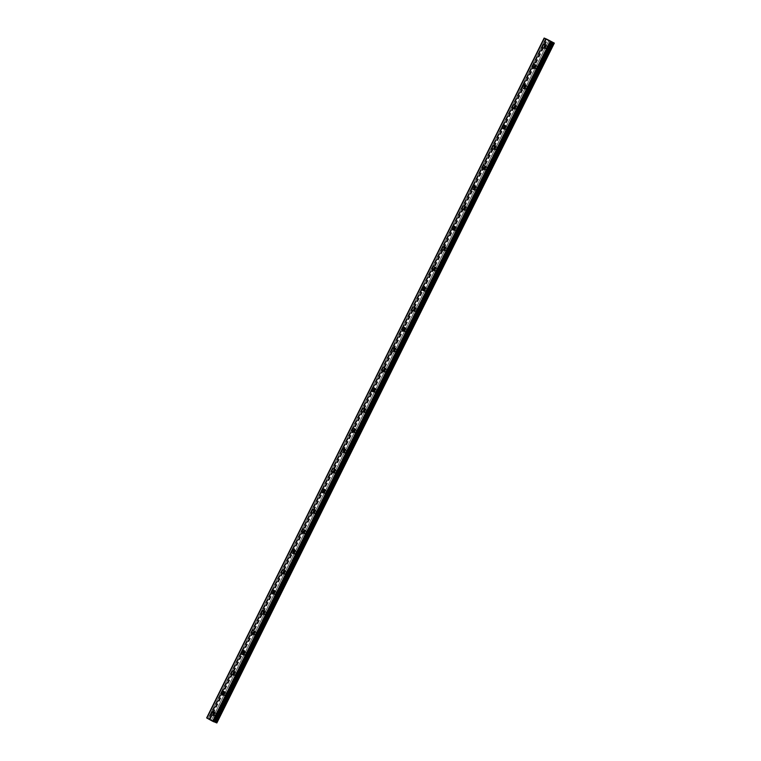 <?xml version="1.0" encoding="UTF-8"?>
<svg xmlns="http://www.w3.org/2000/svg" width="761" height="761" viewBox="0 0 761 761"><rect width="100%" height="100%" fill="white"/><g stroke="black" fill="none" stroke-linecap="round" stroke-linejoin="round"><path stroke-width="0.57" stroke-dasharray="3.81 2.85" d="M213.194 715.207A1.979 1.655 -69.2 0 0 216.105 714.798A1.979 1.655 -69.2 0 0 214.355 712.144M544.4 48.01A1.979 1.655 -69.2 0 0 547.302 47.601A1.979 1.655 -69.2 0 0 545.561 44.947M534.365 68.224A1.979 1.655 -69.2 0 0 537.266 67.824A1.979 1.655 -69.2 0 0 535.525 65.161M524.329 88.438A1.979 1.655 -69.2 0 0 527.23 88.038A1.979 1.655 -69.2 0 0 525.49 85.384M514.293 108.661A1.979 1.655 -69.2 0 0 517.195 108.262A1.979 1.655 -69.2 0 0 515.454 105.598M504.248 128.875A1.979 1.655 -69.2 0 0 507.159 128.476A1.979 1.655 -69.2 0 0 505.409 125.812M494.212 149.099A1.979 1.655 -69.2 0 0 497.123 148.699A1.979 1.655 -69.2 0 0 495.373 146.036M484.177 169.313A1.979 1.655 -69.2 0 0 487.088 168.913A1.979 1.655 -69.2 0 0 485.337 166.25M474.141 189.537A1.979 1.655 -69.2 0 0 477.052 189.128A1.979 1.655 -69.2 0 0 475.302 186.474M464.105 209.751A1.979 1.655 -69.2 0 0 467.016 209.351A1.979 1.655 -69.2 0 0 465.266 206.688M454.07 229.965A1.979 1.655 -69.2 0 0 456.971 229.565A1.979 1.655 -69.2 0 0 455.23 226.911M444.034 250.188A1.979 1.655 -69.2 0 0 446.935 249.789A1.979 1.655 -69.2 0 0 445.195 247.125M433.998 270.402A1.979 1.655 -69.2 0 0 436.9 270.003A1.979 1.655 -69.2 0 0 435.159 267.339M423.963 290.626A1.979 1.655 -69.2 0 0 426.864 290.226A1.979 1.655 -69.2 0 0 425.123 287.563M413.927 310.84A1.979 1.655 -69.2 0 0 416.828 310.44A1.979 1.655 -69.2 0 0 415.087 307.777M403.891 331.064A1.979 1.655 -69.2 0 0 406.793 330.655A1.979 1.655 -69.2 0 0 405.052 328.001M393.856 351.278A1.979 1.655 -69.2 0 0 396.757 350.878A1.979 1.655 -69.2 0 0 395.016 348.215M383.82 371.492A1.979 1.655 -69.2 0 0 386.721 371.092A1.979 1.655 -69.2 0 0 384.98 368.438M373.784 391.715A1.979 1.655 -69.2 0 0 376.685 391.316A1.979 1.655 -69.2 0 0 374.945 388.652M363.739 411.929A1.979 1.655 -69.2 0 0 366.65 411.53A1.979 1.655 -69.2 0 0 364.9 408.866M353.703 432.153A1.979 1.655 -69.2 0 0 356.614 431.753A1.979 1.655 -69.2 0 0 354.864 429.09M343.668 452.367A1.979 1.655 -69.2 0 0 346.578 451.967A1.979 1.655 -69.2 0 0 344.828 449.304M333.632 472.591A1.979 1.655 -69.2 0 0 336.543 472.181A1.979 1.655 -69.2 0 0 334.792 469.527M323.596 492.805A1.979 1.655 -69.2 0 0 326.507 492.405A1.979 1.655 -69.2 0 0 324.757 489.742M313.561 513.019A1.979 1.655 -69.2 0 0 316.462 512.619A1.979 1.655 -69.2 0 0 314.721 509.965M303.525 533.242A1.979 1.655 -69.2 0 0 306.426 532.843A1.979 1.655 -69.2 0 0 304.685 530.179M293.489 553.456A1.979 1.655 -69.2 0 0 296.39 553.057A1.979 1.655 -69.2 0 0 294.65 550.393M283.453 573.68A1.979 1.655 -69.2 0 0 286.355 573.271A1.979 1.655 -69.2 0 0 284.614 570.617M273.418 593.894A1.979 1.655 -69.2 0 0 276.319 593.494A1.979 1.655 -69.2 0 0 274.578 590.831M263.382 614.117A1.979 1.655 -69.2 0 0 266.283 613.708A1.979 1.655 -69.2 0 0 264.543 611.054M253.346 634.332A1.979 1.655 -69.2 0 0 256.248 633.932A1.979 1.655 -69.2 0 0 254.507 631.269M243.311 654.546A1.979 1.655 -69.2 0 0 246.212 654.146A1.979 1.655 -69.2 0 0 244.471 651.492M233.275 674.769A1.979 1.655 -69.2 0 0 236.176 674.37A1.979 1.655 -69.2 0 0 234.436 671.706M223.23 694.983A1.979 1.655 -69.2 0 0 226.141 694.584A1.979 1.655 -69.2 0 0 224.39 691.92M544.667 38.259L207.192 718.089L206.688 717.889M546.531 38.954L209.056 718.784L212.595 720.581L215.534 714.665A1.275 1.065 110.8 0 1 215.934 713.856L225.637 694.869A1.275 1.065 -69.2 0 0 227.082 695.668L217.684 714.826A1.275 1.065 110.8 0 1 217.275 715.625L214.288 721.514L217.275 715.625M225.57 694.451A1.275 1.065 110.8 0 1 225.969 693.642L235.672 674.655A1.275 1.065 -69.2 0 0 237.128 675.454L227.72 694.603A1.275 1.065 110.8 0 1 227.32 695.411M224.619 692.558A1.275 1.065 110.8 0 1 225.617 694.298A1.275 1.065 110.8 0 1 223.82 694.66M215.534 714.665L212.69 720.629L215.534 714.902M212.814 720.686L214.269 721.495L217.047 715.882A1.275 1.065 110.8 0 1 215.591 715.083M214.583 712.772A1.275 1.065 110.8 0 1 215.582 714.512A1.275 1.065 110.8 0 1 213.784 714.874M235.606 674.227A1.275 1.065 110.8 0 1 236.005 673.428L245.641 654.013A1.275 1.065 110.8 0 1 246.041 653.204L255.677 633.799A1.275 1.065 110.8 0 1 256.077 632.99L265.713 613.575A1.275 1.065 110.8 0 1 266.112 612.767L275.748 593.361A1.275 1.065 110.8 0 1 276.148 592.553L285.784 573.138A1.275 1.065 110.8 0 1 286.184 572.329L295.82 552.924A1.275 1.065 110.8 0 1 296.219 552.115L305.855 532.7A1.275 1.065 110.8 0 1 306.255 531.901L315.891 512.486A1.275 1.065 110.8 0 1 316.291 511.677L325.927 492.272A1.275 1.065 110.8 0 1 326.336 491.463L335.962 472.048A1.275 1.065 110.8 0 1 336.372 471.24L346.008 451.834A1.275 1.065 110.8 0 1 346.407 451.026L356.043 431.611A1.275 1.065 110.8 0 1 356.443 430.802L366.079 411.397A1.275 1.065 110.8 0 1 366.479 410.588L376.115 391.173A1.275 1.065 110.8 0 1 376.514 390.374L386.15 370.959A1.275 1.065 110.8 0 1 386.55 370.15L396.186 350.745A1.275 1.065 110.8 0 1 396.586 349.936L406.222 330.521A1.275 1.065 110.8 0 1 406.621 329.713L416.257 310.307A1.275 1.065 110.8 0 1 416.657 309.499L426.293 290.084A1.275 1.065 110.8 0 1 426.693 289.275L436.329 269.87A1.275 1.065 110.8 0 1 436.728 269.061L446.365 249.646A1.275 1.065 110.8 0 1 446.764 248.847L456.4 229.432A1.275 1.065 110.8 0 1 456.8 228.623L466.436 209.218A1.275 1.065 110.8 0 1 466.845 208.409L476.481 188.994A1.275 1.065 110.8 0 1 476.881 188.186L486.517 168.78A1.275 1.065 110.8 0 1 486.916 167.972L496.553 148.557A1.275 1.065 110.8 0 1 496.952 147.748L506.588 128.343A1.275 1.065 110.8 0 1 506.988 127.534L516.624 108.119A1.275 1.065 110.8 0 1 517.023 107.32L526.66 87.905A1.275 1.065 110.8 0 1 527.059 87.096L536.695 67.691A1.275 1.065 110.8 0 1 537.095 66.882L546.798 47.886A1.275 1.065 -69.2 0 0 548.253 48.685L538.845 67.843A1.275 1.065 110.8 0 1 538.446 68.652L528.809 88.057A1.275 1.065 110.8 0 1 528.41 88.866L518.774 108.281A1.275 1.065 110.8 0 1 518.374 109.089L508.738 128.495A1.275 1.065 110.8 0 1 508.338 129.303L498.702 148.718A1.275 1.065 110.8 0 1 498.293 149.517L488.667 168.932A1.275 1.065 110.8 0 1 488.258 169.741L478.621 189.147A1.275 1.065 110.8 0 1 478.222 189.955L468.586 209.37A1.275 1.065 110.8 0 1 468.186 210.179L458.55 229.584A1.275 1.065 110.8 0 1 458.151 230.393L448.514 249.808A1.275 1.065 110.8 0 1 448.115 250.616L438.479 270.022A1.275 1.065 110.8 0 1 438.079 270.83L428.443 290.245A1.275 1.065 110.8 0 1 428.043 291.044L418.407 310.459A1.275 1.065 110.8 0 1 418.008 311.268L408.372 330.674A1.275 1.065 110.8 0 1 407.972 331.482L398.336 350.897A1.275 1.065 110.8 0 1 397.936 351.706L388.3 371.111A1.275 1.065 110.8 0 1 387.901 371.92L378.265 391.335A1.275 1.065 110.8 0 1 377.865 392.143L368.229 411.549A1.275 1.065 110.8 0 1 367.829 412.357L358.193 431.772A1.275 1.065 110.8 0 1 357.784 432.571L348.148 451.986A1.275 1.065 110.8 0 1 347.748 452.795L338.112 472.2A1.275 1.065 110.8 0 1 337.713 473.009L328.077 492.424A1.275 1.065 110.8 0 1 327.677 493.233L318.041 512.638A1.275 1.065 110.8 0 1 317.641 513.447L308.005 532.862A1.275 1.065 110.8 0 1 307.606 533.67L297.97 553.076A1.275 1.065 110.8 0 1 297.57 553.884L287.934 573.299A1.275 1.065 110.8 0 1 287.534 574.098L277.898 593.513A1.275 1.065 110.8 0 1 277.499 594.322L267.862 613.727A1.275 1.065 110.8 0 1 267.463 614.536L257.827 633.951A1.275 1.065 110.8 0 1 257.427 634.76L247.791 654.165A1.275 1.065 110.8 0 1 247.392 654.974L237.755 674.389A1.275 1.065 110.8 0 1 237.356 675.197M551.82 41.712L548.881 47.62A1.275 1.065 110.8 0 1 548.481 48.428M545.78 45.574A1.275 1.065 110.8 0 1 546.779 47.315A1.275 1.065 110.8 0 1 544.981 47.677M546.731 47.467A1.275 1.065 110.8 0 1 547.13 46.659L550.165 40.799M536.695 67.691L536.762 68.109A1.275 1.065 -69.2 0 0 538.217 68.909L538.446 68.652M535.744 65.798A1.275 1.065 110.8 0 1 536.743 67.539A1.275 1.065 110.8 0 1 534.945 67.9M526.66 87.905L526.726 88.324A1.275 1.065 -69.2 0 0 528.182 89.123L528.41 88.866M525.708 86.012A1.275 1.065 110.8 0 1 526.707 87.753A1.275 1.065 110.8 0 1 524.909 88.114M516.624 108.119L516.69 108.547A1.275 1.065 -69.2 0 0 518.146 109.346L518.374 109.089M515.673 106.236A1.275 1.065 110.8 0 1 516.671 107.976A1.275 1.065 110.8 0 1 514.874 108.338M506.588 128.343L506.655 128.761A1.275 1.065 -69.2 0 0 508.101 129.56L508.338 129.303M505.637 126.45A1.275 1.065 110.8 0 1 506.636 128.19A1.275 1.065 110.8 0 1 504.838 128.552M496.553 148.557L496.61 148.975A1.275 1.065 -69.2 0 0 498.065 149.784L498.293 149.517M495.601 146.664A1.275 1.065 110.8 0 1 496.6 148.405A1.275 1.065 110.8 0 1 494.802 148.766M486.517 168.78L486.574 169.199A1.275 1.065 -69.2 0 0 488.029 169.998L488.258 169.741M485.566 166.887A1.275 1.065 110.8 0 1 486.564 168.628A1.275 1.065 110.8 0 1 484.767 168.99M476.481 188.994L476.538 189.413A1.275 1.065 -69.2 0 0 477.994 190.212L478.222 189.955M475.53 187.101A1.275 1.065 110.8 0 1 476.529 188.842A1.275 1.065 110.8 0 1 474.731 189.204M466.436 209.218L466.503 209.636A1.275 1.065 -69.2 0 0 467.958 210.436L468.186 210.179M465.485 207.325A1.275 1.065 110.8 0 1 466.493 209.066A1.275 1.065 110.8 0 1 464.695 209.427M456.4 229.432L456.467 229.851A1.275 1.065 -69.2 0 0 457.922 230.65L458.151 230.393M455.449 227.539A1.275 1.065 110.8 0 1 456.457 229.28A1.275 1.065 110.8 0 1 454.659 229.641M446.365 249.646L446.431 250.074A1.275 1.065 -69.2 0 0 447.887 250.873L448.115 250.616M445.413 247.763A1.275 1.065 110.8 0 1 446.422 249.503A1.275 1.065 110.8 0 1 444.624 249.855M436.329 269.87L436.395 270.288A1.275 1.065 -69.2 0 0 437.851 271.087L438.079 270.83M435.378 267.977A1.275 1.065 110.8 0 1 436.386 269.717A1.275 1.065 110.8 0 1 434.588 270.079M426.293 290.084L426.36 290.502A1.275 1.065 -69.2 0 0 427.815 291.311L428.043 291.044M425.342 288.191A1.275 1.065 110.8 0 1 426.35 289.931A1.275 1.065 110.8 0 1 424.543 290.293M416.257 310.307L416.324 310.726A1.275 1.065 -69.2 0 0 417.779 311.525L418.008 311.268M415.306 308.414A1.275 1.065 110.8 0 1 416.315 310.155A1.275 1.065 110.8 0 1 414.507 310.517M406.222 330.521L406.288 330.94A1.275 1.065 -69.2 0 0 407.744 331.739L407.972 331.482M405.271 328.628A1.275 1.065 110.8 0 1 406.269 330.369A1.275 1.065 110.8 0 1 404.471 330.731M396.186 350.745L396.253 351.163A1.275 1.065 -69.2 0 0 397.708 351.963L397.936 351.706M395.235 348.852A1.275 1.065 110.8 0 1 396.234 350.593A1.275 1.065 110.8 0 1 394.436 350.954M386.15 370.959L386.217 371.378A1.275 1.065 -69.2 0 0 387.672 372.177L387.901 371.92M385.199 369.066A1.275 1.065 110.8 0 1 386.198 370.807A1.275 1.065 110.8 0 1 384.4 371.168M376.115 391.173L376.181 391.601A1.275 1.065 -69.2 0 0 377.637 392.4L377.865 392.143M375.163 389.29A1.275 1.065 110.8 0 1 376.162 391.03A1.275 1.065 110.8 0 1 374.364 391.382M366.079 411.397L366.146 411.815A1.275 1.065 -69.2 0 0 367.592 412.614L367.829 412.357M365.128 409.504A1.275 1.065 110.8 0 1 366.127 411.244A1.275 1.065 110.8 0 1 364.329 411.606M356.043 431.611L356.1 432.029A1.275 1.065 -69.2 0 0 357.556 432.828L357.784 432.571M355.092 429.718A1.275 1.065 110.8 0 1 356.091 431.458A1.275 1.065 110.8 0 1 354.293 431.82M346.008 451.834L346.065 452.253A1.275 1.065 -69.2 0 0 347.52 453.052L347.748 452.795M345.056 449.941A1.275 1.065 110.8 0 1 346.055 451.682A1.275 1.065 110.8 0 1 344.257 452.044M335.962 472.048L336.029 472.467A1.275 1.065 -69.2 0 0 337.484 473.266L337.713 473.009M335.021 470.155A1.275 1.065 110.8 0 1 336.02 471.896A1.275 1.065 110.8 0 1 334.222 472.258M325.927 492.272L325.993 492.69A1.275 1.065 -69.2 0 0 327.449 493.489L327.677 493.233M324.976 490.379A1.275 1.065 110.8 0 1 325.984 492.12A1.275 1.065 110.8 0 1 324.186 492.481M315.891 512.486L315.958 512.904A1.275 1.065 -69.2 0 0 317.413 513.704L317.641 513.447M314.94 510.593A1.275 1.065 110.8 0 1 315.948 512.334A1.275 1.065 110.8 0 1 314.15 512.695M305.855 532.7L305.922 533.128A1.275 1.065 -69.2 0 0 307.377 533.927L307.606 533.67M304.904 530.817A1.275 1.065 110.8 0 1 305.912 532.557A1.275 1.065 110.8 0 1 304.115 532.909M295.82 552.924L295.886 553.342A1.275 1.065 -69.2 0 0 297.342 554.141L297.57 553.884M294.868 551.031A1.275 1.065 110.8 0 1 295.877 552.771A1.275 1.065 110.8 0 1 294.079 553.133M285.784 573.138L285.851 573.556A1.275 1.065 -69.2 0 0 287.306 574.355L287.534 574.098M284.833 571.245A1.275 1.065 110.8 0 1 285.841 572.985A1.275 1.065 110.8 0 1 284.034 573.347M275.748 593.361L275.815 593.78A1.275 1.065 -69.2 0 0 277.27 594.579L277.499 594.322M274.797 591.468A1.275 1.065 110.8 0 1 275.805 593.209A1.275 1.065 110.8 0 1 273.998 593.57M265.713 613.575L265.779 613.994A1.275 1.065 -69.2 0 0 267.235 614.793L267.463 614.536M264.761 611.682A1.275 1.065 110.8 0 1 265.76 613.423A1.275 1.065 110.8 0 1 263.962 613.785M255.677 633.799L255.744 634.217A1.275 1.065 -69.2 0 0 257.199 635.016L257.427 634.76M254.726 631.906A1.275 1.065 110.8 0 1 255.725 633.647A1.275 1.065 110.8 0 1 253.927 634.008M245.641 654.013L245.708 654.431A1.275 1.065 -69.2 0 0 247.163 655.231L247.392 654.974M244.69 652.12A1.275 1.065 110.8 0 1 245.689 653.861A1.275 1.065 110.8 0 1 243.891 654.222M234.654 672.343A1.275 1.065 110.8 0 1 235.653 674.084A1.275 1.065 110.8 0 1 233.855 674.436M213.984 721.751L551.459 41.912L213.984 721.742M207.097 718.042L544.572 38.212M545.57 38.687L208.095 718.527L207.192 718.089M208.095 718.527L209.199 718.964L546.436 39.039L209.056 718.784M216.856 722.95L214.345 721.542M551.63 42.083L214.231 721.828M545.894 38.84L208.419 718.669M209.789 719.069L547.264 39.23M210.321 719.316L547.796 39.486M211.568 720.001L549.042 40.171L211.587 720.03M552.99 42.34L215.515 722.179M216.761 722.864L554.236 43.025M551.459 41.979L214.012 721.77L551.468 41.988M550.289 40.856L547.501 46.459A1.275 1.065 110.8 0 1 548.957 47.258L551.744 41.655M545.732 38.763L208.257 718.593M227.72 694.603L227.796 694.241A1.275 1.065 -69.2 0 0 226.34 693.442L225.969 693.642M215.934 713.856L225.57 694.679M217.684 714.826L217.76 714.455A1.275 1.065 -69.2 0 0 216.305 713.656L216.114 713.723M537.095 66.882L546.731 47.705M538.845 67.843L538.921 67.472A1.275 1.065 -69.2 0 0 537.466 66.673L537.285 66.749M527.059 87.096L536.695 67.919M528.809 88.057L528.885 87.696A1.275 1.065 -69.2 0 0 527.43 86.897L527.249 86.963M517.023 107.32L526.66 88.133M518.774 108.281L518.85 107.91A1.275 1.065 -69.2 0 0 517.394 107.111L517.204 107.177M506.988 127.534L516.624 108.357M508.738 128.495L508.814 128.133A1.275 1.065 -69.2 0 0 507.359 127.334L507.168 127.401M496.952 147.748L506.588 128.571M498.702 148.718L498.778 148.347A1.275 1.065 -69.2 0 0 497.323 147.548L497.133 147.615M486.916 167.972L496.553 148.795M488.667 168.932L488.743 168.571A1.275 1.065 -69.2 0 0 487.287 167.772L487.097 167.839M476.881 188.186L486.517 169.009M478.621 189.147L478.707 188.785A1.275 1.065 -69.2 0 0 477.252 187.986L477.061 188.053M466.845 208.409L476.481 189.232M468.586 209.37L468.671 208.999A1.275 1.065 -69.2 0 0 467.216 208.2L467.026 208.276M456.8 228.623L466.445 209.446M458.55 229.584L458.636 229.223A1.275 1.065 -69.2 0 0 457.18 228.424L456.99 228.49M446.764 248.847L456.41 229.66M448.514 249.808L448.6 249.437A1.275 1.065 -69.2 0 0 447.145 248.638L446.954 248.704M436.728 269.061L446.374 249.884M438.479 270.022L438.564 269.66A1.275 1.065 -69.2 0 0 437.109 268.861L436.919 268.928M426.693 289.275L436.338 270.098M428.443 290.245L428.519 289.874A1.275 1.065 -69.2 0 0 427.073 289.075L426.883 289.142M416.657 309.499L426.303 290.322M418.407 310.459L418.483 310.098A1.275 1.065 -69.2 0 0 417.038 309.299L416.847 309.366M406.621 329.713L416.257 310.536M408.372 330.674L408.448 330.312A1.275 1.065 -69.2 0 0 406.992 329.513L406.812 329.58M396.586 349.936L406.222 330.759M398.336 350.897L398.412 350.526A1.275 1.065 -69.2 0 0 396.957 349.727L396.776 349.803M386.55 370.15L396.186 350.973M388.3 371.111L388.376 370.75A1.275 1.065 -69.2 0 0 386.921 369.951L386.74 370.017M376.514 390.374L386.15 371.187M378.265 391.335L378.341 390.964A1.275 1.065 -69.2 0 0 376.885 390.165L376.695 390.231M366.479 410.588L376.115 391.411M368.229 411.549L368.305 411.187A1.275 1.065 -69.2 0 0 366.85 410.388L366.659 410.455M356.443 430.802L366.079 411.625M358.193 431.772L358.269 431.401A1.275 1.065 -69.2 0 0 356.814 430.602L356.624 430.669M346.407 451.026L356.043 431.848M348.148 451.986L348.234 451.625A1.275 1.065 -69.2 0 0 346.778 450.826L346.588 450.893M336.372 471.24L346.008 452.063M338.112 472.2L338.198 471.839A1.275 1.065 -69.2 0 0 336.743 471.04L336.552 471.107M326.336 491.463L335.972 472.286M328.077 492.424L328.162 492.053A1.275 1.065 -69.2 0 0 326.707 491.254L326.517 491.33M316.291 511.677L325.936 492.5M318.041 512.638L318.127 512.277A1.275 1.065 -69.2 0 0 316.671 511.478L316.481 511.544M306.255 531.901L315.901 512.714M308.005 532.862L308.091 532.491A1.275 1.065 -69.2 0 0 306.635 531.692L306.445 531.758M296.219 552.115L305.865 532.938M297.97 553.076L298.055 552.714A1.275 1.065 -69.2 0 0 296.6 551.915L296.41 551.982M286.184 572.329L295.829 553.152M287.934 573.299L288.01 572.928A1.275 1.065 -69.2 0 0 286.564 572.129L286.374 572.196M276.148 592.553L285.794 573.375M277.898 593.513L277.974 593.152A1.275 1.065 -69.2 0 0 276.528 592.353L276.338 592.419M266.112 612.767L275.748 593.59M267.862 613.727L267.939 613.366A1.275 1.065 -69.2 0 0 266.483 612.567L266.302 612.634M256.077 632.99L265.713 613.813M257.827 633.951L257.903 633.58A1.275 1.065 -69.2 0 0 256.447 632.781L256.267 632.857M246.041 653.204L255.677 634.027M247.791 654.165L247.867 653.804A1.275 1.065 -69.2 0 0 246.412 653.005L246.231 653.071M236.005 673.428L245.641 654.241M237.755 674.389L237.832 674.018A1.275 1.065 -69.2 0 0 236.376 673.219L236.186 673.285M235.672 674.655L226.34 693.442M227.796 694.241L237.128 675.454M217.76 714.455L227.082 695.668M225.637 694.869L216.305 713.656M546.798 47.886L537.466 66.673M538.921 67.472L548.253 48.685M536.762 68.109L527.43 86.897M528.885 87.696L538.217 68.909M526.726 88.324L517.394 107.111M518.85 107.91L528.182 89.123M516.69 108.547L507.359 127.334M508.814 128.133L518.146 109.346M506.655 128.761L497.323 147.548M498.778 148.347L508.101 129.56M496.61 148.975L487.287 167.772M488.743 168.571L498.065 149.784M486.574 169.199L477.252 187.986M478.707 188.785L488.029 169.998M476.538 189.413L467.216 208.2M468.671 208.999L477.994 190.212M466.503 209.636L457.18 228.424M458.636 229.223L467.958 210.436M456.467 229.851L447.145 248.638M448.6 249.437L457.922 230.65M446.431 250.074L437.109 268.861M438.564 269.66L447.887 250.873M436.395 270.288L427.073 289.075M428.519 289.874L437.851 271.087M426.36 290.502L417.038 309.299M418.483 310.098L427.815 291.311M416.324 310.726L406.992 329.513M408.448 330.312L417.779 311.525M406.288 330.94L396.957 349.727M398.412 350.526L407.744 331.739M396.253 351.163L386.921 369.951M388.376 370.75L397.708 351.963M386.217 371.378L376.885 390.165M378.341 390.964L387.672 372.177M376.181 391.601L366.85 410.388M368.305 411.187L377.637 392.4M366.146 411.815L356.814 430.602M358.269 431.401L367.592 412.614M356.1 432.029L346.778 450.826M348.234 451.625L357.556 432.828M346.065 452.253L336.743 471.04M338.198 471.839L347.52 453.052M336.029 472.467L326.707 491.254M328.162 492.053L337.484 473.266M325.993 492.69L316.671 511.478M318.127 512.277L327.449 493.489M315.958 512.904L306.635 531.692M308.091 532.491L317.413 513.704M305.922 533.128L296.6 551.915M298.055 552.714L307.377 533.927M295.886 553.342L286.564 572.129M288.01 572.928L297.342 554.141M285.851 573.556L276.528 592.353M277.974 593.152L287.306 574.355M275.815 593.78L266.483 612.567M267.939 613.366L277.27 594.579M265.779 613.994L256.447 632.781M257.903 633.58L267.235 614.793M255.744 634.217L246.412 653.005M247.867 653.804L257.199 635.016M245.708 654.431L236.376 673.219M237.832 674.018L247.163 655.231M208.057 718.508L545.532 38.668M209.151 718.945L546.626 39.115M549.119 40.228L211.644 720.058M547.13 46.659L550.07 40.752M215.296 722.065L552.771 42.236M226.15 693.509L235.606 674.465M237.213 675.34L227.758 694.384M247.249 655.126L237.793 674.17M257.285 634.912L247.829 653.956M267.32 614.688L257.865 633.732M277.356 594.474L267.901 613.518M287.392 574.251L277.936 593.295M297.427 554.037L287.972 573.081M307.463 533.813L298.008 552.857M317.499 513.599L308.043 532.643M327.534 493.385L318.079 512.429M337.57 473.161L328.115 492.205M347.606 452.947L338.16 471.991M357.641 432.724L348.196 451.768M367.677 412.51L358.231 431.554M377.722 392.286L368.267 411.33M387.758 372.072L378.303 391.116M397.794 351.858L388.338 370.902M407.829 331.634L398.374 350.678M417.865 311.42L408.41 330.464M427.901 291.197L418.445 310.241M437.936 270.983L428.481 290.027M447.972 250.759L438.517 269.803M458.008 230.545L448.552 249.589M468.044 210.331L458.588 229.375M478.079 190.107L468.624 209.151M488.115 169.893L478.669 188.937M498.151 149.67L488.705 168.714M508.186 129.456L498.74 148.5M518.231 109.232L508.776 128.276M528.267 89.018L518.812 108.062M538.303 68.804L528.847 87.848M548.339 48.58L538.883 67.624M551.763 41.674L548.919 47.41M215.392 722.113L552.867 42.283M227.168 695.564L217.722 714.608M213.946 715.854L212.205 715.197M545.142 48.656L543.411 48M535.107 68.871L533.366 68.214M525.071 89.094L523.33 88.428M515.035 109.308L513.295 108.652M505 129.532L503.259 128.866M494.964 149.746L493.223 149.089M484.928 169.96L483.187 169.303M474.893 190.183L473.152 189.527M464.857 210.397L463.116 209.741M454.821 230.621L453.08 229.955M444.785 250.835L443.045 250.179M434.75 271.059L433.009 270.393M424.714 291.273L422.973 290.616M414.678 311.487L412.938 310.83M404.633 331.71L402.902 331.054M394.598 351.924L392.857 351.268M384.562 372.148L382.821 371.482M374.526 392.362L372.785 391.706M364.49 412.586L362.75 411.92M354.455 432.8L352.714 432.143M344.419 453.014L342.678 452.357M334.383 473.237L332.643 472.581M324.348 493.451L322.607 492.795M314.312 513.675L312.571 513.009M304.276 533.889L302.536 533.233M294.241 554.113L292.5 553.447M284.205 574.327L282.464 573.67M274.169 594.541L272.428 593.884M264.124 614.764L262.393 614.108M254.088 634.978L252.348 634.322M244.053 655.202L242.312 654.536M234.017 675.416L232.276 674.76M223.981 695.64L222.241 694.974M226.264 695.744L224.229 694.974M216.229 715.958L214.193 715.197M547.425 48.761L545.399 47.991M537.39 68.985L535.363 68.214M527.354 89.199L525.328 88.428M517.318 109.422L515.292 108.652M507.283 129.636L505.256 128.866M497.247 149.85L495.211 149.089M487.211 170.074L485.176 169.303M477.176 190.288L475.14 189.518M467.14 210.512L465.104 209.741M457.104 230.726L455.068 229.955M447.059 250.949L445.033 250.179M437.023 271.163L434.997 270.393M426.988 291.377L424.961 290.616M416.952 311.601L414.926 310.83M406.916 331.815L404.89 331.045M396.881 352.039L394.854 351.268M386.845 372.253L384.819 371.482M376.809 392.476L374.783 391.706M366.773 412.69L364.738 411.92M356.738 432.904L354.702 432.143M346.702 453.128L344.666 452.357M336.666 473.342L334.631 472.571M326.631 493.566L324.595 492.795M316.595 513.78L314.559 513.009M306.55 534.003L304.524 533.233M296.514 554.217L294.488 553.447M286.478 574.431L284.452 573.67M276.443 594.655L274.417 593.884M266.407 614.869L264.381 614.098M256.371 635.093L254.345 634.322M246.336 655.307L244.31 654.536M236.3 675.53L234.274 674.76M215.353 712.153L213.613 711.497M546.55 44.956L544.809 44.29M536.515 65.17L534.774 64.514M526.479 85.394L524.738 84.728M516.443 105.608L514.702 104.951M506.407 125.822L504.667 125.165M496.372 146.045L494.631 145.389M486.336 166.259L484.595 165.603M476.291 186.483L474.56 185.817M466.255 206.697L464.514 206.041M456.22 226.921L454.479 226.255M446.184 247.135L444.443 246.478M436.148 267.349L434.407 266.692M426.112 287.572L424.372 286.916M416.077 307.786L414.336 307.13M406.041 328.01L404.3 327.344M396.005 348.224L394.265 347.568M385.97 368.448L384.229 367.782M375.934 388.662L374.193 388.005M365.898 408.876L364.158 408.219M355.863 429.099L354.122 428.443M345.827 449.313L344.086 448.657M335.782 469.537L334.05 468.871M325.746 489.751L324.005 489.095M315.71 509.975L313.97 509.309M305.675 530.189L303.934 529.532M295.639 550.403L293.898 549.746M285.603 570.626L283.863 569.97M275.568 590.84L273.827 590.184M265.532 611.064L263.791 610.398M255.496 631.278L253.755 630.622M245.461 651.502L243.72 650.836M235.425 671.716L233.684 671.059M225.389 691.93L223.648 691.273M206.925 718.061L544.391 38.221M213.927 721.761L551.402 41.922M227.168 693.366L225.132 692.596M217.132 713.58L215.097 712.81M548.329 46.383L546.303 45.612M538.293 66.607L536.267 65.836M528.258 86.821L526.222 86.05M518.222 107.035L516.186 106.274M508.186 127.258L506.151 126.488M498.151 147.472L496.115 146.702M488.115 167.696L486.079 166.925M478.07 187.91L476.044 187.139M468.034 208.134L466.008 207.363M457.998 228.348L455.972 227.577M447.963 248.562L445.936 247.801M437.927 268.785L435.901 268.015M427.891 288.999L425.865 288.229M417.856 309.223L415.829 308.452M407.82 329.437L405.794 328.666M397.784 349.66L395.758 348.89M387.749 369.875L385.713 369.104M377.713 390.089L375.677 389.328M367.677 410.312L365.641 409.542M357.641 430.526L355.606 429.756M347.606 450.75L345.57 449.979M337.561 470.964L335.534 470.193M327.525 491.187L325.499 490.417M317.489 511.402L315.463 510.631M307.454 531.616L305.427 530.855M297.418 551.839L295.392 551.069M287.382 572.053L285.356 571.283M277.346 592.277L275.32 591.506M267.311 612.491L265.285 611.72M257.275 632.714L255.249 631.944M247.239 652.928L245.204 652.158M237.204 673.143L235.168 672.382"/><path stroke-width="1.14" d="M211.453 712.543A1.979 1.655 -69.2 0 0 214.364 714.141A1.979 1.655 -69.2 0 0 211.453 712.543M214.355 712.144A1.979 1.655 -69.2 0 0 213.194 715.207M542.65 45.346A1.979 1.655 -69.2 0 0 545.561 46.944A1.979 1.655 -69.2 0 0 542.65 45.346M545.561 44.947A1.979 1.655 -69.2 0 0 544.4 48.01M532.614 65.56A1.979 1.655 -69.2 0 0 535.525 67.158A1.979 1.655 -69.2 0 0 532.614 65.56M535.525 65.161A1.979 1.655 -69.2 0 0 534.365 68.224M522.579 85.784A1.979 1.655 -69.2 0 0 525.49 87.382A1.979 1.655 -69.2 0 0 522.579 85.784M525.49 85.384A1.979 1.655 -69.2 0 0 524.329 88.438M512.543 105.998A1.979 1.655 -69.2 0 0 515.454 107.596A1.979 1.655 -69.2 0 0 512.543 105.998M515.454 105.598A1.979 1.655 -69.2 0 0 514.293 108.661M502.507 126.221A1.979 1.655 -69.2 0 0 505.418 127.819A1.979 1.655 -69.2 0 0 502.507 126.221M505.409 125.812A1.979 1.655 -69.2 0 0 504.248 128.875M492.472 146.435A1.979 1.655 -69.2 0 0 495.382 148.034A1.979 1.655 -69.2 0 0 492.472 146.435M495.373 146.036A1.979 1.655 -69.2 0 0 494.212 149.099M482.436 166.649A1.979 1.655 -69.2 0 0 485.347 168.257A1.979 1.655 -69.2 0 0 482.436 166.649M485.337 166.25A1.979 1.655 -69.2 0 0 484.177 169.313M472.4 186.873A1.979 1.655 -69.2 0 0 475.311 188.471A1.979 1.655 -69.2 0 0 472.4 186.873M475.302 186.474A1.979 1.655 -69.2 0 0 474.141 189.537M462.365 207.087A1.979 1.655 -69.2 0 0 465.275 208.685A1.979 1.655 -69.2 0 0 462.365 207.087M465.266 206.688A1.979 1.655 -69.2 0 0 464.105 209.751M452.329 227.311A1.979 1.655 -69.2 0 0 455.24 228.909A1.979 1.655 -69.2 0 0 452.329 227.311M455.23 226.911A1.979 1.655 -69.2 0 0 454.07 229.965M442.293 247.525A1.979 1.655 -69.2 0 0 445.195 249.123A1.979 1.655 -69.2 0 0 442.293 247.525M445.195 247.125A1.979 1.655 -69.2 0 0 444.034 250.188M432.258 267.748A1.979 1.655 -69.2 0 0 435.159 269.346A1.979 1.655 -69.2 0 0 432.258 267.748M435.159 267.339A1.979 1.655 -69.2 0 0 433.998 270.402M422.222 287.962A1.979 1.655 -69.2 0 0 425.123 289.56A1.979 1.655 -69.2 0 0 422.222 287.962M425.123 287.563A1.979 1.655 -69.2 0 0 423.963 290.626M412.177 308.176A1.979 1.655 -69.2 0 0 415.087 309.784A1.979 1.655 -69.2 0 0 412.177 308.176M415.087 307.777A1.979 1.655 -69.2 0 0 413.927 310.84M402.141 328.4A1.979 1.655 -69.2 0 0 405.052 329.998A1.979 1.655 -69.2 0 0 402.141 328.4M405.052 328.001A1.979 1.655 -69.2 0 0 403.891 331.064M392.105 348.614A1.979 1.655 -69.2 0 0 395.016 350.212A1.979 1.655 -69.2 0 0 392.105 348.614M395.016 348.215A1.979 1.655 -69.2 0 0 393.856 351.278M382.07 368.838A1.979 1.655 -69.2 0 0 384.98 370.436A1.979 1.655 -69.2 0 0 382.07 368.838M384.98 368.438A1.979 1.655 -69.2 0 0 383.82 371.492M372.034 389.052A1.979 1.655 -69.2 0 0 374.945 390.65A1.979 1.655 -69.2 0 0 372.034 389.052M374.945 388.652A1.979 1.655 -69.2 0 0 373.784 391.715M361.998 409.275A1.979 1.655 -69.2 0 0 364.909 410.873A1.979 1.655 -69.2 0 0 361.998 409.275M364.9 408.866A1.979 1.655 -69.2 0 0 363.739 411.929M351.963 429.489A1.979 1.655 -69.2 0 0 354.873 431.087A1.979 1.655 -69.2 0 0 351.963 429.489M354.864 429.09A1.979 1.655 -69.2 0 0 353.703 432.153M341.927 449.703A1.979 1.655 -69.2 0 0 344.838 451.311A1.979 1.655 -69.2 0 0 341.927 449.703M344.828 449.304A1.979 1.655 -69.2 0 0 343.668 452.367M331.891 469.927A1.979 1.655 -69.2 0 0 334.802 471.525A1.979 1.655 -69.2 0 0 331.891 469.927M334.792 469.527A1.979 1.655 -69.2 0 0 333.632 472.591M321.855 490.141A1.979 1.655 -69.2 0 0 324.766 491.739A1.979 1.655 -69.2 0 0 321.855 490.141M324.757 489.742A1.979 1.655 -69.2 0 0 323.596 492.805M311.82 510.365A1.979 1.655 -69.2 0 0 314.731 511.963A1.979 1.655 -69.2 0 0 311.82 510.365M314.721 509.965A1.979 1.655 -69.2 0 0 313.561 513.019M301.784 530.579A1.979 1.655 -69.2 0 0 304.685 532.177A1.979 1.655 -69.2 0 0 301.784 530.579M304.685 530.179A1.979 1.655 -69.2 0 0 303.525 533.242M291.748 550.802A1.979 1.655 -69.2 0 0 294.65 552.4A1.979 1.655 -69.2 0 0 291.748 550.802M294.65 550.393A1.979 1.655 -69.2 0 0 293.489 553.456M281.713 571.016A1.979 1.655 -69.2 0 0 284.614 572.614A1.979 1.655 -69.2 0 0 281.713 571.016M284.614 570.617A1.979 1.655 -69.2 0 0 283.453 573.68M271.667 591.23A1.979 1.655 -69.2 0 0 274.578 592.838A1.979 1.655 -69.2 0 0 271.667 591.23M274.578 590.831A1.979 1.655 -69.2 0 0 273.418 593.894M261.632 611.454A1.979 1.655 -69.2 0 0 264.543 613.052A1.979 1.655 -69.2 0 0 261.632 611.454M264.543 611.054A1.979 1.655 -69.2 0 0 263.382 614.117M251.596 631.668A1.979 1.655 -69.2 0 0 254.507 633.266A1.979 1.655 -69.2 0 0 251.596 631.668M254.507 631.269A1.979 1.655 -69.2 0 0 253.346 634.332M241.56 651.892A1.979 1.655 -69.2 0 0 244.471 653.49A1.979 1.655 -69.2 0 0 241.56 651.892M244.471 651.492A1.979 1.655 -69.2 0 0 243.311 654.546M231.525 672.106A1.979 1.655 -69.2 0 0 234.436 673.704A1.979 1.655 -69.2 0 0 231.525 672.106M234.436 671.706A1.979 1.655 -69.2 0 0 233.275 674.769M221.489 692.329A1.979 1.655 -69.2 0 0 224.4 693.927A1.979 1.655 -69.2 0 0 221.489 692.329M224.39 691.92A1.979 1.655 -69.2 0 0 223.23 694.983M206.669 717.889L544.144 38.05L206.669 717.889L544.144 38.05L546.664 39.125M223.82 694.66A1.275 1.065 110.8 0 1 224.619 692.558M213.784 714.874A1.275 1.065 110.8 0 1 214.583 712.772M544.981 47.677A1.275 1.065 110.8 0 1 545.78 45.574M534.945 67.9A1.275 1.065 110.8 0 1 535.744 65.798M524.909 88.114A1.275 1.065 110.8 0 1 525.708 86.012M514.874 108.338A1.275 1.065 110.8 0 1 515.673 106.236M504.838 128.552A1.275 1.065 110.8 0 1 505.637 126.45M494.802 148.766A1.275 1.065 110.8 0 1 495.601 146.664M484.767 168.99A1.275 1.065 110.8 0 1 485.566 166.887M474.731 189.204A1.275 1.065 110.8 0 1 475.53 187.101M464.695 209.427A1.275 1.065 110.8 0 1 465.485 207.325M454.659 229.641A1.275 1.065 110.8 0 1 455.449 227.539M444.624 249.855A1.275 1.065 110.8 0 1 445.413 247.763M434.588 270.079A1.275 1.065 110.8 0 1 435.378 267.977M424.543 290.293A1.275 1.065 110.8 0 1 425.342 288.191M414.507 310.517A1.275 1.065 110.8 0 1 415.306 308.414M404.471 330.731A1.275 1.065 110.8 0 1 405.271 328.628M394.436 350.954A1.275 1.065 110.8 0 1 395.235 348.852M384.4 371.168A1.275 1.065 110.8 0 1 385.199 369.066M374.364 391.382A1.275 1.065 110.8 0 1 375.163 389.29M364.329 411.606A1.275 1.065 110.8 0 1 365.128 409.504M354.293 431.82A1.275 1.065 110.8 0 1 355.092 429.718M344.257 452.044A1.275 1.065 110.8 0 1 345.056 449.941M334.222 472.258A1.275 1.065 110.8 0 1 335.021 470.155M324.186 492.481A1.275 1.065 110.8 0 1 324.976 490.379M314.15 512.695A1.275 1.065 110.8 0 1 314.94 510.593M304.115 532.909A1.275 1.065 110.8 0 1 304.904 530.817M294.079 553.133A1.275 1.065 110.8 0 1 294.868 551.031M284.034 573.347A1.275 1.065 110.8 0 1 284.833 571.245M273.998 593.57A1.275 1.065 110.8 0 1 274.797 591.468M263.962 613.785A1.275 1.065 110.8 0 1 264.761 611.682M253.927 634.008A1.275 1.065 110.8 0 1 254.726 631.906M243.891 654.222A1.275 1.065 110.8 0 1 244.69 652.12M233.855 674.436A1.275 1.065 110.8 0 1 234.654 672.343M544.163 38.069L550.155 41.427L212.68 721.266L213.746 721.77L551.221 41.941L552.239 42.197L553.428 42.759L215.953 722.598L216.856 722.95L554.331 43.111L546.664 39.115M212.68 721.266L206.83 718.042L544.334 38.221M214.231 721.828L215.953 722.598M212.785 721.314L550.155 41.427M550.26 41.475L551.126 41.893L213.651 721.723M551.63 42.083L214.164 721.932L551.658 42.102M216.114 722.674L553.428 42.759M553.589 42.835L554.331 43.111M544.305 38.202L206.84 718.042L544.296 38.202M214.925 722.103L552.4 42.274M552.239 42.197L214.764 722.037"/></g></svg>
